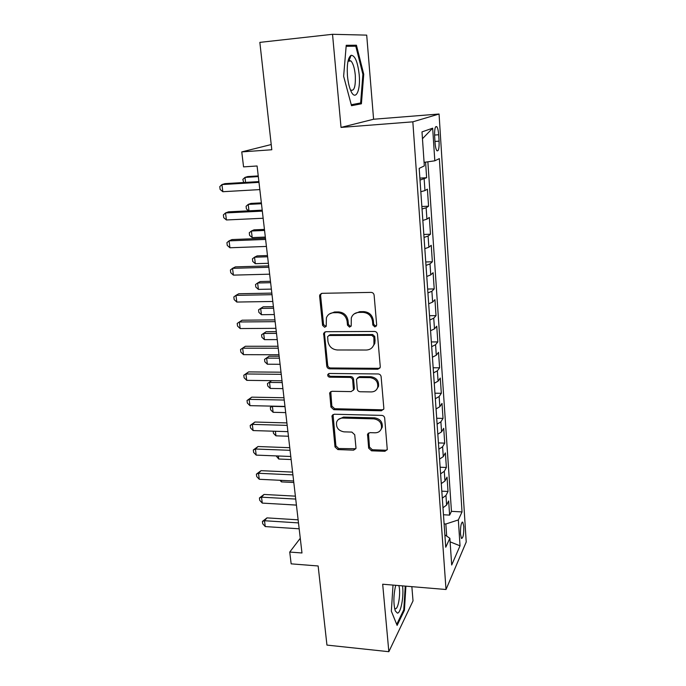 <?xml version="1.0" encoding="UTF-8"?>
<svg xmlns="http://www.w3.org/2000/svg" width="686" height="686" viewBox="0 0 686 686"><rect width="100%" height="100%" fill="white"/><g stroke="black" fill="none" stroke-linecap="round" stroke-linejoin="round"><path stroke-width="1.03" d="M374.925 326.948L376.683 324.984L374.119 295.169C373.801 293.462 372.798 292.536 371.1 292.39L322.017 293.316L319.779 294.886L319.616 296.146L322.6 325.387L324.658 327.282L326.227 326.176L326.399 317.798C327.719 314.608 330.12 312.91 333.619 312.713L337.649 312.662C342.94 313.142 346.096 316.057 347.133 321.417L347.493 325.198L349.568 327.119L351.198 325.936L351.301 317.867C352.604 314.454 355.108 312.636 358.812 312.413L362.92 312.362C368.296 312.842 371.486 315.783 372.498 321.194L372.824 325.018L374.925 326.948M354.19 313.896L359.687 311.676L363.777 311.624C369.145 312.104 372.327 315.037 373.33 320.431L373.664 324.246L375.748 326.167L376.477 326.013M321.185 293.479L320.594 295.46L323.56 324.632L326.107 326.442M329.391 313.982L334.554 311.984L338.575 311.933C343.849 312.404 347.005 315.311 348.034 320.662L348.385 324.435L350.452 326.347L351.069 326.236M463.796 526.599L462.801 522.183C461.172 522.329 460.4 526.291 460.478 534.068L461.464 538.45C463.093 538.253 463.873 534.308 463.796 526.599M368.665 448.155L371.529 450.813L384.889 451.302L387.273 449.579L384.683 418.083C384.383 416.488 383.414 415.587 381.768 415.39L334.254 414.233L332.024 415.785L335.008 446.946L337.838 449.57L353.607 450.153L355.897 448.55L355.965 447.701L354.731 434.752L351.867 432.094L343.986 431.854C338.438 430.782 335.969 427.575 336.594 422.242C337.581 419.523 339.587 418.134 342.623 418.057L373.87 418.854C379.332 419.832 381.87 422.945 381.467 428.193C380.524 431.194 378.406 432.729 375.113 432.806L369.874 432.643L367.542 434.315L368.665 448.155L369.471 447.092L372.335 449.742L385.661 450.23L387.221 449.767M332.53 34.3L341.028 127.416L373.587 119.244L366.701 35.123L332.53 34.3L259.848 42.378L271.802 149.754L241.764 151.906L243.564 166.878L257.087 165.986L301.977 552.976L289.741 552.067L291.156 563.849L318.141 565.976L326.948 645.089L388.842 651.7L413.023 600.885L411.857 586.659M341.028 127.416L412.835 121.834L446.011 589.506L382.685 584.223L388.842 651.7M377.763 369.222L380.173 367.439L380.25 366.538L377.471 334.211C377.163 332.53 376.168 331.612 374.487 331.458L325.901 331.707L323.663 333.267L326.759 366.153C327.085 367.765 328.054 368.656 329.657 368.836L377.763 369.222L379.975 367.945M381.124 376.674L383.834 408.196L383.774 409.019L381.373 410.777L333.799 409.696L330.935 407.047L329.7 392.855L331.938 391.294L351.129 391.603L353.444 389.957L352.69 380.104C352.372 378.483 351.404 377.583 349.774 377.411L329.717 377.189C328.217 376.906 327.574 376.031 327.779 374.565L329.34 373.476L378.175 373.956C379.838 374.136 380.816 375.045 381.124 376.674M443.465 514.757L449.622 515.109L448.661 500.969L446.612 505.05L445.951 495.481L442.298 498.13M441.81 491.167L448.018 491.476L447.032 477.122L444.957 481.015L444.288 471.308L440.601 473.846M440.129 467.226L446.38 467.483L445.385 452.914L443.276 456.619L442.599 446.757L438.869 449.193M438.431 442.924L444.717 443.13L443.713 428.338L441.57 431.854L440.884 421.839L437.111 424.154M436.699 418.254L443.036 418.409L442.007 403.394L439.837 406.704L439.143 396.534L435.336 398.72M434.941 393.198L441.321 393.301L440.283 378.055L438.08 381.159L437.368 370.826L433.518 372.892M433.166 367.765L439.589 367.816L438.534 352.33L436.296 355.219L435.567 344.724L431.683 346.662M431.348 341.937L437.822 341.928L436.75 326.202L434.478 328.86L433.741 318.201L429.813 320.002M429.513 315.697L436.03 315.629L434.941 299.653L432.634 302.089L431.888 291.258L427.918 292.922M427.644 289.055L434.212 288.926L433.106 272.694L430.757 274.889L430.002 263.887L425.989 265.405M425.749 261.975L432.36 261.786L431.237 245.296L428.853 247.243L428.09 236.061L424.025 237.433M423.819 234.466L430.482 234.209L429.342 217.453L426.924 219.151L426.135 207.781L422.036 208.998M421.864 206.52L428.57 206.194L427.412 189.165L424.951 190.597L420.827 191.72M434.641 136.3L435.061 142.808C435.37 146.804 435.979 149.445 436.896 150.723C438.551 151.512 439.28 148.322 439.091 141.153L438.68 134.748C438.38 130.726 437.762 128.042 436.828 126.713C435.173 125.881 434.444 129.079 434.641 136.3M412.835 121.834L439.057 114.022L466.223 542.009L446.011 589.506M449.622 515.109L451.457 511.336L462.03 511.928L439.357 158.612L434.813 160.807L424.085 162.35M462.03 511.928L458.334 519.937L460.032 545.816L451.697 564.998L449.862 538.287L445.737 547.222L419.189 168.379L424.325 165.892L421.993 131.892L432.669 128.179L434.813 160.807M419.866 178.111L426.632 177.717L420.012 180.101M428.57 206.194L426.135 207.781M430.482 234.209L428.09 236.061M432.36 261.786L430.002 263.887M434.212 288.926L431.888 291.258M436.03 315.629L433.741 318.201M437.822 341.928L435.567 344.724M439.589 367.816L437.368 370.826M441.321 393.301L439.143 396.534M443.036 418.409L440.884 421.839M444.717 443.13L442.599 446.757M446.38 467.483L444.288 471.308M448.018 491.476L445.951 495.481M451.457 511.336L427.867 161.81M426.632 177.717L425.569 162.136M446.689 536.1L445.849 524.001L444.108 523.89M373.587 119.244L439.057 114.022M300.271 538.27L289.741 552.067M271.219 144.54L241.764 151.906M422.833 220.429L426.924 219.151M424.814 248.675L428.853 247.243M426.761 276.467L430.757 274.889M428.681 303.804L432.634 302.089M430.568 330.721L434.478 328.86M432.42 357.2L436.296 355.219M434.247 383.277L438.08 381.159M436.047 408.942L439.837 406.704M437.822 434.212L441.57 431.854M439.563 459.097L443.276 456.619M441.278 483.604L444.957 481.015M449.862 538.287L444.871 534.857M442.976 507.743L446.612 505.05M445.849 524.001L458.334 519.937M422.465 138.718L432.669 128.179M460.032 545.816L450.11 541.846M343.635 76.275L351.524 105.695L361.411 103.792L363.734 74.26L356.437 45.216L346.224 45.302L343.635 76.275M393.018 585.081L391.346 611.166L397.117 625.4L404.423 610.283L405.898 586.161M348.557 61.191L348.265 60.059M346.164 46.305L356.437 45.216M346.147 46.314L355.802 46.202L362.894 74.337L363.734 74.26M352.124 104.581L361.411 103.792M403.582 610.206L404.423 610.283M324.915 331.913L324.478 333.653L327.694 365.295C328.019 366.907 328.98 367.799 330.583 367.97L378.578 368.339M373.896 337.263L371.812 335.334L329.203 335.497L327.634 336.603L327.934 341.336C328.971 346.576 332.093 349.457 337.289 349.98L366.298 350.023C370.157 349.834 372.712 347.939 373.956 344.338L373.896 337.263L374.728 336.457L372.644 334.536L371.812 335.334M328.671 335.583L330.137 334.717L372.644 334.536M372.361 347.313L374.779 343.523L375.07 340.445L374.239 341.251M374.728 336.457L375.07 340.445M330.763 391.569L331.844 406.095L334.699 408.736L382.162 409.799L383.654 409.353M353.281 390.351L354.396 388.079L353.556 379.204C353.239 377.592 352.278 376.691 350.649 376.52L330.643 376.297L329.717 377.189M328.748 373.57L328.705 373.69C328.5 375.148 329.143 376.022 330.643 376.297M371.332 391.929C374.599 391.809 376.725 390.248 377.712 387.247C378.209 381.785 375.654 378.586 370.054 377.634L358.838 377.506L356.506 379.187L357.252 389.056C357.56 390.668 358.529 391.569 360.159 391.749L371.332 391.929M376.768 389.271L378.518 386.321C379.015 380.876 376.468 377.677 370.877 376.734L370.054 377.634M357.552 377.84L359.696 376.614L370.877 376.734M368.433 433.046L369.471 447.092M380.764 429.882L382.256 427.172C382.659 421.933 380.13 418.829 374.676 417.86L373.87 418.854M338.318 419.549L343.497 417.079L374.676 417.86M333.036 414.524L335.9 445.9L338.713 448.524L355.837 448.73M258.236 175.916L247.697 176.568L244.979 177.417L245.571 182.399M258.313 176.585L244.979 177.417L242.844 179.389L243.684 182.51M258.896 181.593L224.948 183.642L221.938 184.577L258.982 182.356M222.839 191.711L220.146 189.473L219.777 186.626L221.938 184.577L222.839 191.711L259.822 189.593M359.198 74.714C357.698 61.877 355.005 55.395 351.112 55.283C347.974 57.513 346.756 64.381 347.459 75.889C348.025 81.883 349.131 86.813 350.769 90.672C355.348 101.777 360.793 90.904 359.198 74.714M350.666 90.012C354.208 91.495 355.742 86.522 355.279 75.091C354.568 68.086 353.119 63.369 350.94 60.951L349.097 60.428L347.922 61.569M362.894 74.337L360.63 102.969L351.275 104.744M395.702 585.304C393.455 595.251 393.31 603.774 395.282 610.883L397.391 613.113C400.864 613.318 404.054 596.048 402.528 585.878M394.57 608.371L395.419 608.756C398.497 609.065 400.958 592.078 398.832 585.57M405.229 586.101L403.771 609.811L396.705 624.389M261.366 202.867L250.887 203.416L248.212 204.419L248.975 210.808M261.46 203.725L248.212 204.419L246.085 206.28L246.411 208.947L248.675 210.825M264.444 229.407L254.034 229.844L251.402 231.01L252.191 237.596L265.328 237.073M264.564 230.453L251.402 231.01L249.275 232.768L249.593 235.392L252.191 237.596M267.471 255.544L257.139 255.887L254.54 257.199L255.312 263.681L268.372 263.287M267.617 256.77L254.54 257.199L252.422 258.845L252.731 261.435L255.312 263.681M270.464 281.294L260.191 281.534L257.627 282.992L258.39 289.381L271.364 289.115M270.627 282.692L257.627 282.992L255.518 284.544L255.827 287.091L258.39 289.381M262.206 210.156L228.498 211.828L225.531 212.943L262.318 211.125M226.414 219.966L223.73 217.676L223.379 214.872L225.531 212.943L226.414 219.966L263.15 218.251M265.465 238.248L231.979 239.568L229.064 240.855L265.602 239.431M229.939 247.766L227.263 245.425L226.92 242.664L229.064 240.855L229.939 247.766L266.417 246.437M268.672 265.902L235.418 266.871L232.545 268.329L268.835 267.283M233.403 275.129L230.745 272.728L230.402 270.018L232.545 268.329L233.403 275.129L269.632 274.177M271.836 293.111L238.797 293.745L235.967 295.357L272.016 294.688M236.816 302.054L234.166 299.611L233.832 296.944L235.967 295.357L236.816 302.054L272.805 301.471M273.405 306.659L263.192 306.805L260.671 308.408L261.426 314.702L274.323 314.548M273.585 308.228L260.671 308.408L258.571 309.849L258.871 312.362L261.426 314.702M274.94 319.89L242.124 320.199L239.337 321.974L275.146 321.657M240.169 328.56L237.536 326.064L237.202 323.44L239.337 321.974L240.169 328.56L275.918 328.328M276.304 331.647L266.159 331.698L263.673 333.439L264.419 339.639L277.23 339.613M276.501 333.379L263.673 333.439L261.572 334.785L266.159 331.698M264.419 339.639L261.872 337.263L261.572 334.785M277.993 346.25L245.399 346.25L242.655 348.171L278.224 348.196M243.479 354.653L240.855 352.115L240.529 349.534L242.655 348.171L243.479 354.653L278.988 354.765M240.529 349.534L245.399 346.25M279.159 356.266L269.084 356.231L266.631 358.109L267.36 364.215L280.094 364.3M279.382 358.161L266.631 358.109L264.539 359.361L269.084 356.231M267.36 364.215L264.83 361.796L264.539 359.361M281.011 372.198L248.624 371.898L245.922 373.964L281.251 374.324M246.728 380.353L244.122 377.772L243.796 375.225L245.922 373.964L246.728 380.353L282.006 380.79M243.796 375.225L248.624 371.898M282.212 382.582L269.547 382.419L270.267 388.439L282.915 388.636M271.656 380.661L267.454 383.577L271.579 380.661M270.267 388.439L267.746 385.978L267.454 383.577M283.97 397.751L251.796 397.151L249.138 399.363L284.236 400.049M249.936 405.649L247.337 403.025L247.02 400.521L249.138 399.363L249.936 405.649L284.982 406.421M247.02 400.521L251.796 397.151M285.007 406.644L272.411 406.369L273.122 412.303L285.693 412.612M272.659 406.146L270.327 407.441L271.965 406.129M273.122 412.303L270.618 409.808L270.327 407.441M286.894 422.919L254.926 422.027L252.311 424.377L287.177 425.38M253.091 430.568L250.501 427.901L250.193 425.431L252.311 424.377L253.091 430.568L287.906 431.648M250.193 425.431L254.926 422.027M275.395 431.262L275.944 435.833L288.437 436.236M275.944 435.833L273.448 433.303L273.191 431.194M289.766 447.701L258.013 446.526L255.424 449.013L290.067 450.316M256.195 455.11L253.623 452.408L253.314 449.973L255.424 449.013L256.195 455.11L290.787 456.49M253.314 449.973L258.013 446.526M278.362 455.993L278.722 459.02L291.138 459.534M278.722 459.02L276.166 455.907M292.596 472.105L261.049 470.665L258.502 473.28L292.922 474.875M259.265 479.282L256.701 476.547L256.392 474.146L258.502 473.28L259.265 479.282L293.625 480.963M256.392 474.146L261.049 470.665M281.277 480.363L281.466 481.889L293.805 482.498M281.466 481.889L279.948 480.294M295.392 496.15L264.033 494.452L261.529 497.178L295.726 499.074M262.275 503.104L259.728 500.326L259.428 497.967L261.529 497.178L262.275 503.104L296.421 505.067M259.428 497.967L264.033 494.452M284.158 504.356L296.429 505.136M298.136 519.834L266.983 517.879L264.513 520.734L298.496 522.904M265.25 526.574L262.712 523.761L262.412 521.429L264.513 520.734L265.25 526.574L299.173 528.803M262.412 521.429L266.983 517.879M424.951 190.597L424.162 179.037M434.581 135.048L438.68 134.748M434.975 141.445L439.091 141.153M373.33 320.431L372.498 321.194M363.777 311.624L362.92 312.362M359.687 311.676L358.812 312.413M348.385 324.435L347.493 325.198M348.034 320.662L347.133 321.417M338.575 311.933L337.649 312.662M334.554 311.984L333.619 312.713M323.56 324.632L322.6 325.387M320.594 295.46L319.616 296.146M373.664 324.246L372.824 325.018M330.583 367.97L329.657 368.836M327.694 365.295L326.759 366.153M324.478 333.653L323.526 334.434M330.137 334.717L329.203 335.497M382.162 409.799L381.373 410.777M334.699 408.736L333.799 409.696M331.844 406.095L330.935 407.047M330.506 392.949L329.589 393.875M354.396 388.079L353.53 389.005M353.556 379.204L352.69 380.104M350.649 376.52L349.774 377.411M359.696 376.614L358.838 377.506M368.288 434.118L367.473 435.156M343.497 417.079L342.623 418.057M354.448 449.09L353.607 450.153M338.713 448.524L337.838 449.57M335.9 445.9L335.008 446.946M332.83 415.776L331.93 416.754M385.661 450.23L384.889 451.302M372.335 449.742L371.529 450.813M462.124 522.149L462.801 522.183M435.627 126.807L436.828 126.713M320.756 294.2L319.779 294.886M324.615 332.496L323.663 333.267M374.779 343.523L373.956 344.338M330.618 391.929L329.7 392.855M354.302 389.031L353.444 389.957M328.705 373.69L327.779 374.565M378.518 386.321L377.712 387.247M368.356 433.286L367.542 434.315M382.256 427.172L381.467 428.193M332.924 414.807L332.024 415.785M349.097 60.428L351.112 55.283M348.145 61.234L350.94 60.951"/></g></svg>
